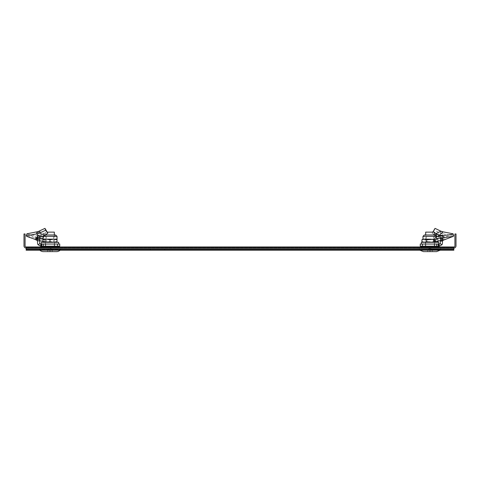 <?xml version="1.0" encoding="UTF-8"?>
<svg xmlns="http://www.w3.org/2000/svg" width="480" height="480" viewBox="0 0 480 480"><rect width="100%" height="100%" fill="white"/><g stroke="black" fill="none" stroke-linecap="round" stroke-linejoin="round"><path stroke-width="0.36" stroke-dasharray="2.4 1.8" d="M58.92 246.966L41.052 246.966L58.92 246.966L58.92 248.046L41.052 248.046L58.92 248.046M41.052 246.966L41.052 248.046M438.948 246.966L421.08 246.966L438.948 246.966L438.948 248.046L421.08 248.046L438.948 248.046M421.08 246.966L421.08 248.046M164.754 249.132L26.166 249.132L26.166 246.966L26.166 248.046L453.834 248.046L453.834 250.212L453.834 249.132L164.754 249.132L164.754 250.212L453.834 250.212L453.834 249.132L26.166 249.132L26.166 250.212L164.754 250.212M453.834 246.966L26.166 246.966L26.166 248.046L453.834 248.046L453.834 250.212L26.166 250.212L26.166 249.738L453.834 249.738L453.834 248.046A2.166 2.166 0 0 0 456 245.88L456 233.97L454.92 233.97L454.92 245.88A1.08 1.08 0 0 1 453.834 246.966L453.834 248.046M26.166 248.046A2.166 2.166 0 0 1 24 245.88L24 233.97L25.08 233.97L25.08 245.88A1.08 1.08 0 0 0 26.166 246.966L26.166 249.738L453.834 249.738L453.834 250.212L26.166 250.212L26.166 246.966M26.166 247.44L26.166 248.208L453.834 248.208L26.166 248.208L26.166 247.44L453.834 247.44M26.166 249.132L26.166 250.212L26.166 249.132L453.834 249.132M433.356 241.68L435.726 242.31L429.312 242.31L433.356 241.68L433.356 239.796L429.312 239.166L423.6 239.166L425.274 239.796L425.274 241.68L422.976 242.31L437.052 242.31L435.726 242.31L438.102 241.68M422.976 239.166L423.6 239.166L421.932 239.796M435.12 236.382L435.12 234.99L424.908 234.99L435.12 234.99L424.908 234.99L424.908 236.382L435.12 236.382L424.908 236.382M430.446 242.28L425.682 242.28L430.446 242.28M430.446 242.31L425.682 242.31L430.446 242.31M430.374 241.77L426.414 241.77L430.374 241.77M430.374 236.382L426.414 236.382L430.374 236.382M421.932 241.68L423.6 242.31L429.312 242.31L425.274 241.68M433.356 239.796L435.726 239.166L429.312 239.166L425.274 239.796M437.088 236.466L439.644 237.198L443.382 233.892L440.466 233.058L435.126 235.284L437.052 236.448L437.052 239.166L435.726 239.166L438.102 239.796L437.052 239.166L434.07 239.61M438.102 241.122L438.102 239.796L436.428 239.166L434.388 239.166M434.76 241.62L434.76 239.796M434.346 232.356L434.046 232.128M436.698 246.204L436.698 244.038L420.27 244.038L420.27 246.204L439.218 246.204L441.906 244.776A3.246 3.246 0 0 0 442.464 242.958L442.464 238.878L442.464 240.948L443.55 239.88L443.67 238.266L442.854 237.6L442.044 235.746L440.298 238.878L440.298 240.948C440.496 238.998 441.576 237.93 443.55 237.738L443.55 236.208C441.576 236.4 440.496 237.468 440.298 239.418M439.218 246.204L439.218 244.038L440.112 243.564A1.08 1.08 0 0 0 440.298 242.958L440.298 238.878L442.464 238.878L442.878 237.636L442.044 235.746M434.616 246.204L434.616 244.038L425.736 244.038L434.616 244.038L434.616 246.204L425.736 246.204L434.616 246.204M425.736 246.204L425.412 246.204L425.412 244.038L425.736 244.038L425.412 244.038L425.412 246.204L425.736 246.204L425.736 244.038L425.736 246.204M440.994 240.618L440.274 238.596L434.052 239.64M442.656 235.914L444.528 236.976L443.424 237.786L440.274 238.596M440.298 241.11L440.79 239.382L442.488 237.954L443.244 239.976M441.39 238.662L442.674 240.438M436.698 244.038L439.218 244.038M439.524 236.232L439.644 237.198L442.872 237.636L442.488 235.374M440.592 237.366L440.4 236.148M434.718 234.99L435.27 234.99M434.346 234.726L432.138 233.184L432.786 232.128M432.138 233.184L434.37 230.256L435.036 228.378M440.886 231.186L440.466 233.058L434.37 230.256M453.804 235.842L443.382 233.892L443.112 231.864M443.55 238.35L442.464 239.418M443.55 239.88L443.718 239.994C445.32 239.418 445.302 238.842 443.67 238.266M434.346 232.128L425.682 232.128M430.014 244.038L425.682 244.038L430.014 244.038M430.014 248.046L440.844 248.046L430.014 248.046M430.014 246.204L438.408 246.204L430.014 246.204M430.014 249.456L440.844 249.456L430.014 249.456M436.512 251.622L423.516 251.622M430.014 248.73L428.748 248.73L430.572 248.73L430.572 251.622L430.572 248.73L430.014 248.73M429.456 248.73L429.456 251.622L429.456 248.73M428.88 248.73L427.368 251.622L428.88 248.73M434.346 246.204L425.682 246.204L434.346 246.204L434.346 244.038L434.346 246.204M430.572 248.73L431.28 248.73L430.572 248.73M431.154 248.73L432.666 251.622L431.154 248.73M432.666 251.622L430.572 251.622L432.666 251.622M429.456 251.622L427.368 251.622L429.456 251.622L429.456 248.478L429.456 251.622M425.682 244.038L425.682 234.99M430.572 248.478L430.572 251.622L430.572 248.478M421.674 244.038L438.678 244.038L421.674 244.038M438.678 242.31L421.356 242.31M434.394 242.31L425.466 242.31L434.394 242.31M434.394 244.038L425.466 244.038L434.394 244.038M57.024 239.796L53.502 239.166L42.948 239.166L42.948 239.796L46.464 239.166L49.986 239.796L53.502 239.166L57.024 239.166L57.024 242.31L53.502 242.31L57.024 241.68M55.092 236.382L44.88 236.382L55.092 236.382L55.092 234.99L45.282 234.99M52.152 242.28L45.654 242.28L52.152 242.28M52.152 242.31L45.654 242.31L52.152 242.31M51.786 241.77L46.386 241.77L51.786 241.77M51.786 236.382L46.386 236.382L51.786 236.382M42.948 241.68L46.464 242.31L42.948 242.31L42.948 239.796M49.986 241.68L53.502 242.31L46.464 242.31L49.986 241.68L49.986 239.796M42.948 242.31L57.024 242.31M54.318 232.128L47.214 232.128M45.654 232.128L45.654 234.726M45.654 234.99L45.654 244.038L54.318 244.038L45.654 244.038L49.986 244.038L45.654 244.038L45.654 246.204L54.318 246.204L45.654 246.204L45.654 244.038M54.318 234.99L54.318 244.038L49.986 244.038L54.318 244.038L54.318 246.204L54.318 244.038M58.374 248.046L41.592 248.046L58.374 248.046L58.374 246.966M41.592 246.204L58.374 246.204L41.592 246.204M41.592 248.046L41.592 246.966M39.846 250.212A5.412 5.412 0 0 1 39.156 249.456L60.81 249.456L60.81 248.046L39.156 248.046L60.81 248.046M60.12 250.212A5.412 5.412 0 0 0 60.81 249.456L39.156 249.456L39.156 248.046M47.28 251.622L48.72 248.73L49.986 248.058L51.252 248.73L48.72 248.73L47.334 251.622L48.846 248.73L49.428 248.478L50.544 248.73L50.544 251.622L49.428 251.622L49.428 248.73L49.428 251.622L50.544 251.622L50.544 248.478L51.12 248.73L52.632 251.622L51.252 248.73L52.692 251.622M56.484 251.622L43.488 251.622M50.544 251.622L52.632 251.622L50.544 251.622L50.544 248.478L50.544 251.622M49.428 251.622L47.334 251.622L49.428 251.622L49.428 248.478L49.428 251.622M39.114 231.186L44.028 233.592L46.824 231.492M37.122 237.636L37.956 235.746L39.372 237.36M37.146 237.6L37.956 235.746L36.45 236.208C38.424 236.4 39.504 237.468 39.702 239.418L39.702 241.11L38.61 238.662L37.326 240.438L36.756 239.976L39.702 240.744M45.384 246.204L45.384 244.038L54.264 244.038L45.384 244.038L45.384 246.204L54.264 246.204L45.384 246.204M54.264 246.204L54.588 246.204L54.588 244.038L54.264 244.038L54.588 244.038L54.588 246.204L54.264 246.204L54.264 244.038L54.264 246.204M43.362 238.572L43.734 236.544L45.948 239.64L45.468 241.656L43.362 238.572L26.838 236.394M42.948 241.284L45.468 241.656M39.006 240.618L39.726 238.596L37.512 237.954L37.956 238.2L37.512 237.954L36.84 240.126M42.948 239.178L45.948 239.64M26.934 233.796L36.45 237.738L36.45 236.208L35.472 236.976L38.61 238.662M37.536 238.878L37.326 240.438M40.782 244.038L40.782 246.204L38.094 244.776A3.246 3.246 0 0 1 37.536 242.958L37.536 241.11L39.702 241.11L39.702 242.958A1.08 1.08 0 0 0 39.888 243.564L40.782 244.038L59.73 244.038M40.782 246.204L41.418 246.204L41.418 244.038M59.73 246.204L41.418 246.204M37.08 237.39L37.512 235.374L37.956 235.746L37.512 235.374L39.726 235.35L39.408 237.366M40.356 237.198L40.614 235.176L39.726 235.35M44.874 235.284L44.028 233.592L40.614 235.176L36.888 231.864M27.6 234.366L42.912 236.466M57.024 236.382L43.734 236.544M39.702 238.878L39.702 239.418M36.45 237.738C38.424 237.93 39.504 238.998 39.702 240.948M47.652 244.038L58.644 244.038L47.652 244.038M58.644 242.31L41.322 242.31M51.21 242.31L45.438 242.31L51.21 242.31M51.21 244.038L45.438 244.038L51.21 244.038M26.166 248.97L453.834 248.97M150.282 249.132L150.282 250.212M437.052 236.382L422.976 236.382M434.292 246.204L434.292 244.038L434.292 246.204M422.436 246.204L422.436 244.038M438.228 246.204L438.228 244.038M438.582 246.204L438.582 244.038M441.906 244.776L440.112 243.564M438.27 236.904L438.294 236.352M436.062 235.914L436.32 235.158M441.876 233.604L441.96 231.624M44.34 234.99L43.092 236.382M45.708 246.204L45.708 244.038L45.708 246.204M38.094 244.776L39.888 243.564M41.772 246.204L41.772 244.038M43.302 246.204L43.302 244.038M57.564 246.204L57.564 244.038M41.73 236.904L41.646 234.918M43.938 235.914L43.32 234.102M434.346 242.31L433.614 241.77L433.614 236.382M425.682 242.31L426.414 241.77L426.414 236.382M442.59 237.948L443.346 239.964M442.584 235.44L443.034 237.462M442.644 238.038L440.298 241.158M452.4 234.366L443.55 237.738M434.346 234.99L434.346 244.038M438.408 248.046L438.408 246.966M440.154 250.212L440.844 249.456L440.844 248.046M432.72 251.622L431.28 248.73L430.014 248.058L428.748 248.73L427.308 251.622M419.19 248.046L419.19 249.456L419.88 250.212M421.626 248.046L421.626 246.966M425.466 244.038L425.466 242.31M434.562 244.038L434.562 242.31M44.88 236.382L44.88 234.99M45.654 242.31L46.386 241.77L46.386 236.382M54.318 242.31L53.586 241.77L53.586 236.382M37.41 237.948L36.654 239.964M37.416 235.44L36.966 237.462M37.356 238.038L39.702 241.158M54.534 244.038L54.534 242.31M45.438 244.038L45.438 242.31"/><path stroke-width="0.72" d="M26.166 249.132L26.166 246.966L453.834 246.966L453.834 250.212L26.166 250.212L26.166 249.132L164.754 249.132L164.754 250.212M453.834 248.046A2.166 2.166 0 0 0 456 245.88L456 233.97L454.92 233.97L454.92 245.88A1.08 1.08 0 0 1 453.834 246.966M26.166 246.966A1.08 1.08 0 0 1 25.08 245.88L25.08 233.97L24 233.97L24 245.88A2.166 2.166 0 0 0 26.166 248.046M164.754 249.132L453.834 249.132M434.07 239.61L430.716 239.166L422.976 239.166L422.976 236.382L437.052 236.382L435.66 234.99L435.12 234.99M424.908 234.99L435.66 234.99M438.102 241.122L438.102 241.68L436.428 242.31L434.76 241.68L430.716 242.31L426.672 241.68L426.672 239.796L424.302 239.166L421.932 239.796L422.976 239.166M426.672 241.68L424.302 242.31L421.932 241.68L421.932 239.796M421.932 241.68L422.976 242.31M438.102 241.68L437.052 242.31M434.388 239.166L426.672 239.796M439.524 236.232L439.386 235.176L443.112 231.864L440.886 231.186L435.972 233.592L434.346 232.356M434.046 232.128L433.104 231.606L435.036 228.378L440.886 231.186M436.638 238.572L436.266 236.544L434.052 239.64L434.532 241.656L436.638 238.572L453.162 236.394L442.674 240.438L442.398 240.186M443.244 239.976L434.532 241.656M442.464 240.948L442.674 240.438M439.218 244.038L439.218 246.204L441.906 244.776A3.246 3.246 0 0 0 442.464 242.958L442.464 241.11L440.298 241.11L440.322 240.744L440.298 242.958A1.08 1.08 0 0 1 440.112 243.564L439.218 244.038L420.27 244.038L420.27 246.204L436.698 246.204L436.698 244.038M439.218 246.204L438.582 246.204L438.582 244.038M436.698 246.204L438.582 246.204M440.4 236.148L440.274 235.35L442.488 235.374L441.66 236.016M442.524 235.548L442.044 235.746L442.656 235.914M435.126 235.284L435.972 233.592L438.354 234.918L440.274 235.35M434.718 234.99L434.346 234.726M432.786 232.128L433.104 231.606M443.112 231.864L453.066 233.796L452.4 234.366L436.266 236.544M453.066 233.796L453.804 235.842L453.162 236.394M443.718 239.994L443.16 240.126M425.682 234.99L425.682 232.128L434.346 232.128L434.346 234.99M419.88 250.212L423.516 251.622L436.512 251.622L440.154 250.212M421.356 244.038L421.356 242.31L438.678 242.31L438.678 244.038M49.986 241.68L46.464 242.31L42.948 241.68L42.948 239.796L46.464 239.166L53.502 239.166L49.986 239.796L49.986 241.68L53.502 242.31L57.024 241.68L57.024 239.796L53.502 239.166L57.024 239.166L57.024 239.796M45.282 234.99L55.092 234.99M57.024 242.31L57.024 241.68M42.948 239.796L42.948 239.166L46.464 239.166L49.986 239.796M42.948 241.68L42.948 242.31M47.214 232.128L54.318 232.128L54.318 234.99M58.374 246.966L58.374 246.204M41.592 246.966L41.592 246.204M39.846 250.212A5.412 5.412 0 0 0 43.488 251.622L56.484 251.622A5.412 5.412 0 0 0 60.12 250.212M44.874 235.284L40.356 237.198L36.618 233.892L39.534 233.058L44.874 235.284L47.862 233.184L44.964 228.378L38.04 231.624L26.934 233.796L26.196 235.842L26.838 236.394L36.45 239.88L37.536 240.948M36.45 239.88L36.33 238.266L37.242 237.36M39.702 240.744L42.948 241.284M39.696 238.686L42.948 239.178M59.73 244.038L59.73 246.204L59.73 244.038L40.782 244.038L39.888 243.564A1.08 1.08 0 0 1 39.702 242.958L39.702 238.878L37.536 238.878L37.536 242.958A3.246 3.246 0 0 0 38.094 244.776L39.888 243.564M59.73 246.204L57.564 246.204L57.564 244.038M40.782 244.038L40.782 246.204L57.564 246.204M40.782 246.204L38.094 244.776M39.372 237.36L39.702 238.878M37.122 237.636L37.536 238.878M37.08 237.39L40.356 237.198M47.862 233.184L45.63 230.256L44.964 228.378M39.114 231.186L39.534 233.058L45.63 230.256M26.196 235.842L36.618 233.892L36.888 231.864M42.912 236.466L42.948 239.166M36.45 238.35L37.536 239.418M36.33 238.266C34.698 238.842 34.68 239.418 36.282 239.994M41.322 244.038L41.322 242.31L58.644 242.31L58.644 244.038M26.166 248.97L453.834 248.97M26.166 247.44L453.834 247.44M150.282 249.132L150.282 250.212M441.906 244.776L440.112 243.564M438.228 246.204L438.228 244.038M422.436 246.204L422.436 244.038M438.27 236.904L438.354 234.918M436.32 235.158L436.68 234.102M43.092 236.382L57.024 236.382L55.632 234.99M43.302 246.204L43.302 244.038M41.772 246.204L41.772 244.038M41.418 246.204L41.418 244.038M38.124 233.604L38.04 231.624M422.976 236.382L424.368 234.99M443.328 240.096L442.464 241.158M438.408 246.966L438.408 246.204M421.626 246.966L421.626 246.204M57.024 239.166L57.024 236.382M36.672 240.096L37.536 241.158"/></g></svg>
